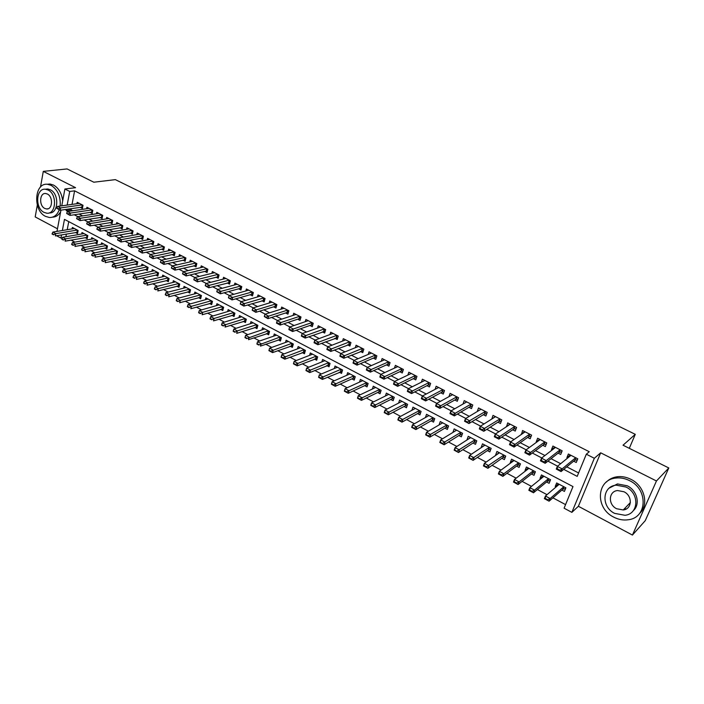 <?xml version="1.0" encoding="UTF-8"?>
<svg xmlns="http://www.w3.org/2000/svg" width="704" height="704" viewBox="0 0 704 704"><rect width="100%" height="100%" fill="white"/><g stroke="black" fill="none" stroke-linecap="round" stroke-linejoin="round"><path stroke-width="1.06" d="M62.357 237.855L60.94 238.093L56.531 235.726M37.312 205.04L35.2 216.92L57.473 228.791M61.758 205.823L64.891 188.998L75.574 187.686L43.287 171.38L67.091 168.934L93.817 182.213L115.342 179.634L635.281 434.333L623.031 445.21L668.8 467.958L645.26 520.652L632.43 535.066L656.454 480.982L600.679 452.813L594.334 458.278L571.859 512.362L564.089 508.191L572.986 486.578L64.469 219.375L62.374 230.516M600.679 452.813L578.38 506.273L632.43 535.066M578.38 506.273L571.859 512.362M71.095 240.108L74.862 242.123M80.916 245.362L84.788 247.43M90.851 250.677L94.829 252.798M100.892 256.045L104.966 258.227M111.038 261.474L115.227 263.71M121.299 266.957L125.594 269.262M131.674 272.51L136.083 274.868M142.164 278.115L146.687 280.544M152.768 283.791L157.414 286.282M163.495 289.529L168.256 292.081M174.346 295.337L179.23 297.95M185.31 301.206L190.326 303.882M196.407 307.138L201.546 309.892M207.636 313.148L212.907 315.964M218.988 319.22L224.391 322.106M230.481 325.362L236.016 328.328M242.106 331.584L247.782 334.62M253.862 337.876L259.679 340.982M265.76 344.238L271.718 347.424M277.798 350.68L283.906 353.945M289.986 357.201L296.243 360.545M302.324 363.792L308.73 367.224M314.802 370.471L321.376 373.982M327.439 377.23L334.171 380.829M340.234 384.076L347.125 387.763M353.179 391.002L360.237 394.777M366.291 398.015L373.525 401.878M379.57 405.117L386.971 409.077M393.017 412.306L400.594 416.363M406.63 419.593L414.392 423.746M420.42 426.967L428.366 431.218M434.386 434.438L442.526 438.794M448.527 442.006L456.861 446.459M462.854 449.671L471.39 454.238M477.374 457.433L486.112 462.106M492.087 465.3L501.037 470.087M506.994 473.282L516.155 478.174M522.095 481.36L531.476 486.376M537.407 489.544L547.008 494.683M552.922 497.842L565.558 504.61M43.287 171.38L40.506 187.026M668.8 467.958L656.454 480.982M80.291 207.363L82.403 208.454L83.019 205.278L77.194 202.286L76.921 203.702M90.059 212.388L92.18 213.479L92.814 210.294L86.926 207.275L86.645 208.718M99.933 217.466L102.071 218.566L102.714 215.362L96.765 212.318L96.466 213.778M109.912 222.596L112.059 223.705L112.719 220.493L106.7 217.413L106.401 218.9M120.006 227.788L122.153 228.897L122.83 225.676L116.75 222.561L116.433 224.074M130.196 233.033L132.361 234.15L133.056 230.912L126.905 227.762L126.579 229.31M140.51 238.339L142.683 239.457L143.396 236.21L137.174 233.024L136.84 234.599M150.929 243.698L153.12 244.825L153.842 241.569L147.558 238.348L147.206 239.95M161.471 249.119L163.671 250.246L164.41 246.981L158.057 243.725L157.687 245.362M172.128 254.602L174.337 255.737L175.094 252.454L168.67 249.163L168.282 250.835M182.899 260.146L185.117 261.281L185.891 257.99L179.397 254.663L179.001 256.37M193.802 265.751L196.029 266.895L196.821 263.595L190.247 260.225L189.842 261.967M204.82 271.418L207.064 272.571L207.874 269.254L201.23 265.848L200.798 267.626M215.97 277.147L218.214 278.309L219.05 274.982L212.326 271.533L211.878 273.354M227.242 282.946L229.504 284.108L230.349 280.773L223.555 277.288L223.089 279.145M238.647 288.816L240.918 289.986L241.789 286.634L234.907 283.105L234.423 285.014M250.184 294.747L252.463 295.926L253.352 292.556L246.391 288.992L245.89 290.946M261.853 300.749L264.15 301.928L265.056 298.558L258.016 294.95L257.488 296.947M273.662 306.821L275.968 308.009L276.892 304.621L269.773 300.978L269.218 303.019M285.604 312.972L287.927 314.16L288.869 310.763L281.67 307.067L281.09 309.17M297.695 319.185L300.027 320.382L300.995 316.976L293.7 313.236L293.102 315.401M309.927 325.477L312.268 326.682L313.262 323.259L305.879 319.484L305.246 321.702M322.309 331.848L324.667 333.062L325.679 329.622L318.208 325.794L317.539 328.082M334.84 338.29L337.207 339.513L338.237 336.063L330.686 332.191L329.982 334.541M347.521 344.81L349.897 346.042L350.953 342.575L343.306 338.659L342.575 341.088M360.351 351.419L362.754 352.651L363.827 349.175L356.083 345.206L355.318 347.714M373.349 358.098L375.76 359.339L376.86 355.854L369.028 351.842L368.21 354.429M386.505 364.866L388.925 366.115L390.051 362.613L382.122 358.547L381.26 361.231M399.828 371.721L402.257 372.97L403.41 369.459L395.375 365.341L394.478 368.122M413.31 378.655L415.756 379.914L416.935 376.394L408.804 372.222L407.845 375.109M426.967 385.678L429.431 386.945L430.637 383.407L422.4 379.192L421.388 382.193M440.801 392.797L443.274 394.064L444.506 390.518L436.163 386.241L435.09 389.374M454.81 400.004L457.292 401.28L458.55 397.716L450.102 393.386L448.967 396.651M468.996 407.299L471.495 408.584L472.78 405.011L464.226 400.62L463.012 404.043M483.366 414.691L485.883 415.985L487.194 412.394L478.526 407.95L477.233 411.532L481.034 409.244L465.502 418.598L469.92 420.895L468.97 423.535L464.552 421.23L465.502 418.598L465.106 421.282L467.315 422.435L467.474 421.995L465.265 420.842M497.93 422.18L500.456 423.482L501.802 419.883L493.011 415.378L491.806 419.03M512.679 429.766L515.222 431.077L516.595 427.46L507.69 422.902L506.572 426.624M527.622 437.448L530.174 438.768L531.582 435.142L522.562 430.522L521.541 434.324M542.766 445.245L545.336 446.565L546.77 442.922L537.636 438.24L536.219 441.874L536.703 442.121M558.114 453.13L560.692 454.467L562.162 450.815L552.904 446.063L551.452 449.715L552.068 450.023M558.36 483.859L555.21 486.534L556.054 486.974M561.88 490.063L564.423 491.41L565.884 487.828L556.662 482.962L555.21 486.534M543.25 475.886L540.021 478.491L540.734 478.87M546.586 481.967L549.111 483.305L550.546 479.732L541.438 474.927L540.021 478.491M528.326 468.01L525.026 470.554L525.624 470.87M531.494 473.977L534.002 475.306L535.401 471.75L526.416 467.007L525.026 470.554M513.603 460.24L510.233 462.722L510.717 462.968M516.595 466.083L519.086 467.403L520.458 463.866L511.588 459.184L510.233 462.722M499.066 452.575L495.994 455.18M501.89 458.295L504.372 459.615L505.71 456.078L496.954 451.458L495.625 454.986M484.713 445.007L481.466 447.489M487.37 450.613L489.834 451.915L491.154 448.395L482.504 443.837L481.21 447.348M470.545 437.527L467.122 439.894M473.044 443.027L475.49 444.321L476.775 440.818L468.248 436.313L466.972 439.815M456.553 430.144L452.962 432.397M458.894 435.538L461.331 436.823L462.59 433.33L454.159 428.886L452.918 432.37M444.928 428.138L447.348 429.422L448.58 425.938L440.255 421.546L439.076 424.943M431.13 420.834L433.541 422.11L434.746 418.642L426.527 414.304L425.418 417.551M417.516 413.626L419.91 414.894L421.089 411.435L412.975 407.15L411.919 410.265M404.061 406.498L406.446 407.766L407.598 404.316L399.582 400.083L398.587 403.084M390.773 399.467L393.14 400.717L394.275 397.285L386.355 393.105L385.414 395.991M377.652 392.515L380.002 393.765L381.11 390.342L373.287 386.214L372.407 388.995M364.69 385.651L367.03 386.892L368.113 383.478L360.386 379.403L359.542 382.096M351.877 378.875L354.209 380.107L355.265 376.702L347.635 372.68L346.834 375.276M339.231 372.17L341.546 373.402L342.575 370.014L335.042 366.036L334.277 368.553M326.726 365.552L329.032 366.775L330.044 363.396L322.59 359.462L321.869 361.909M314.371 359.014L316.668 360.228L317.654 356.858L310.297 352.977L309.602 355.344M302.166 352.546L304.445 353.76L305.413 350.398L298.144 346.562L297.484 348.867M290.101 346.166L292.371 347.362L293.322 344.018L286.132 340.226L285.498 342.461M278.186 339.847L280.438 341.044L281.362 337.709L274.261 333.96L273.662 336.142M266.402 333.608L268.638 334.796L269.553 331.478L262.522 327.774L261.95 329.894M254.751 327.439L256.978 328.627L257.866 325.318L250.923 321.658L250.378 323.717M243.241 321.35L245.458 322.52L246.321 319.229L239.457 315.603L238.938 317.618M231.854 315.322L234.062 316.492L234.907 313.201L228.122 309.619L227.621 311.59M220.598 309.364L222.798 310.526L223.626 307.252L216.92 303.714L216.436 305.633M209.475 303.468L211.658 304.63L212.476 301.365L205.841 297.862L205.374 299.746M198.475 297.642L200.649 298.795L201.441 295.548L194.885 292.081L194.436 293.92M187.598 291.887L189.754 293.031L190.538 289.793L184.043 286.37L183.621 288.165M176.836 286.185L178.983 287.329L179.749 284.099L173.334 280.711L172.92 282.48M166.197 280.553L168.335 281.688L169.083 278.467L162.738 275.123L162.342 276.848M155.672 274.982L157.802 276.109L158.532 272.906L152.258 269.597L151.879 271.286M145.27 269.474L147.382 270.591L148.095 267.397L141.891 264.123L141.522 265.786M134.974 264.026L137.078 265.135L137.773 261.95L131.639 258.711L131.287 260.339M124.793 258.632L126.887 259.741L127.565 256.564L121.493 253.361L121.158 254.962M114.717 253.299L116.802 254.399L117.462 251.24L111.461 248.072L111.135 249.638M104.746 248.019L106.823 249.119L107.474 245.969L101.534 242.827L101.218 244.367M94.89 242.801L96.958 243.892L97.592 240.75L91.705 237.644L91.406 239.158M85.131 237.635L87.19 238.718L87.806 235.594L81.99 232.522L81.699 234.01M68.754 221.628L67.214 229.715M66.387 234.062L65.886 236.729M75.478 232.522L77.528 233.605L78.126 230.481L72.371 227.445L72.09 228.906M563.728 469.366L577.192 476.37L586.318 454.203L589.266 451.73L74.606 190.846L72.028 204.389M71.218 208.674L70.99 209.845L72.732 210.751M79.086 214.042L82.658 215.899M89.012 219.19L92.69 221.1M99.044 224.391L102.837 226.354M109.19 229.654L113.089 231.669M119.451 234.969L123.464 237.046M129.818 240.346L133.945 242.484M140.307 245.775L144.549 247.975M150.911 251.275L155.276 253.537M161.638 256.837L166.118 259.16M172.48 262.46L177.091 264.845M183.454 268.145L188.188 270.6M194.55 273.891L199.408 276.417M205.77 279.708L210.769 282.304M217.122 285.595L222.253 288.253M228.606 291.553L233.878 294.281M240.231 297.572L245.643 300.379M251.988 303.67L257.541 306.548M263.886 309.839L269.588 312.787M275.924 316.078L281.776 319.106M288.112 322.397L294.114 325.503M300.441 328.786L306.601 331.98M312.928 335.254L319.246 338.527M325.565 341.81L332.042 345.162M338.351 348.436L344.995 351.877M351.305 355.15L358.116 358.679M364.417 361.944L371.404 365.57M377.687 368.826L384.85 372.539M391.134 375.795L398.482 379.606M404.747 382.853L412.28 386.76M418.537 389.998L426.254 394.002M432.502 397.241L440.414 401.342M446.644 404.571L454.758 408.778M460.979 411.998L469.295 416.31M475.499 419.522L484.026 423.949M490.204 427.152L498.942 431.684M505.111 434.878L514.07 439.516M520.221 442.71L529.399 447.462M535.533 450.639L544.94 455.523M551.047 458.691L560.683 463.681M566.773 466.84L578.591 472.965M573.663 461.138L576.259 462.475L577.764 458.806L568.374 454.001L566.896 457.653L567.644 458.04M629.297 448.325L635.281 434.333M64.891 188.998L69.731 191.462L67.162 205.066M74.606 190.846L69.731 191.462M586.318 454.203L594.334 458.278M56.989 231.405L60.949 210.153M61.547 234.881L60.94 238.093M66.352 209.37L66.132 210.558L67.883 211.464M74.246 214.773L77.827 216.638M84.19 219.947L87.886 221.866M94.248 225.183L98.05 227.154M104.421 230.472L108.337 232.505M114.708 235.822L118.73 237.917M125.101 241.226L129.246 243.382M135.617 246.699L139.876 248.908M146.256 252.226L150.63 254.505M157.01 257.822L161.506 260.163M167.886 263.481L172.506 265.883M178.886 269.201L183.638 271.674M190.01 274.991L194.894 277.526M201.274 280.843L206.281 283.448M212.661 286.766L217.809 289.441M224.18 292.758L229.469 295.513M235.84 298.822L241.261 301.646M247.632 304.955L253.202 307.859M259.574 311.168L265.294 314.142M271.656 317.451L277.526 320.505M283.879 323.814L289.898 326.946M296.252 330.246L302.438 333.458M308.783 336.767L315.119 340.058M321.464 343.358L327.967 346.738M334.303 350.038L340.974 353.505M347.301 356.796L354.138 360.36M360.466 363.642L367.479 367.294M373.789 370.577L380.987 374.317M387.288 377.599L394.662 381.436M400.954 384.71L408.522 388.643M414.806 391.908L422.558 395.938M428.824 399.203L436.779 403.339M443.036 406.595L451.185 410.828M457.424 414.075L465.784 418.422M472.014 421.661L480.577 426.122M486.79 429.352L495.572 433.919M501.767 437.14L510.761 441.822M516.947 445.034L526.17 449.83M532.33 453.033L541.781 457.952M547.923 461.146L557.612 466.18M70.99 209.845L66.132 210.558M570.231 454.951L566.896 457.653M554.875 447.075L551.452 449.715M539.722 439.314L536.219 441.874M524.762 431.649L521.18 434.139M509.995 424.081L506.334 426.501M495.422 416.61L491.691 418.968M570.53 455.101L570.17 455.981M575.846 457.82L574.86 460.24L577.377 459.756M574.86 460.24L575.67 457.732L562.153 468.882L561.062 471.574L556.274 469.084L557.357 466.382L570.979 455.33M559.671 470.061L557.278 468.811L557.093 469.26L559.495 470.51L562.153 468.882L557.357 466.382L557.278 468.811M574.605 460.354L561.062 471.574L559.495 470.51M556.274 469.084L557.093 469.26M558.554 484.845L558.774 484.079M547.518 500.166L547.694 499.726L545.336 498.458L545.16 498.898L549.085 501.178L544.386 498.652L545.442 496.012L550.15 498.538L549.085 501.178L562.804 489.262L565.602 488.532M547.694 499.726L550.15 498.538L563.807 486.728L562.804 489.262M559.196 484.299L545.442 496.012L545.336 498.458M545.16 498.898L544.386 498.652M613.694 517.114C618.464 519.587 623.313 520.467 628.25 519.763C647.31 517.845 648.393 489.271 629.508 480.621C625.073 478.403 620.585 477.541 616.035 478.042C596.402 479.512 594.871 508.121 613.694 517.114M639.549 513.471C649.308 504.724 644.494 485.725 630.854 479.292C626.428 477.083 621.949 476.23 617.417 476.731C612.92 477.312 609.198 479.125 606.25 482.152M609.25 488.066L617.452 483.93L627.264 485.795C637.234 490.53 640.587 504.486 633.274 510.69M614.61 513.374L625.002 515.293C638.818 513.955 639.646 493.328 626.014 487.036L616.185 485.162C602.07 486.262 601.014 506.906 614.61 513.374M623.973 491.762L617.566 490.547C608.511 491.278 607.851 504.583 616.616 508.737L623.251 509.96C632.183 509.133 632.746 495.836 623.973 491.762M624.158 509.018L626.358 508.913M60.157 206.052C60.773 196.548 57.763 189.658 51.128 185.363L47.546 184.298C34.338 182.362 32.692 210.47 45.505 216.357L49.394 217.51C53.909 217.615 57.2 215.046 59.259 209.801M52.422 217.175C55.862 217.078 58.608 215.266 60.658 211.728M62.682 200.869C61.767 193.371 58.731 188.109 53.557 185.082L49.975 184.017L47.054 184.272M45.364 189.235L47.722 188.971L50.327 189.746C59.55 193.846 58.52 213.972 49.227 212.89M44.053 212.379L46.825 213.206C56.232 214.562 57.411 194.181 48.083 190.018L45.478 189.244C35.974 187.845 34.804 208.146 44.053 212.379M47.362 194.022L45.663 193.512C39.547 192.623 38.79 205.709 44.766 208.437L46.534 208.956C52.606 209.836 53.363 196.715 47.362 194.022M555.13 447.207L554.866 447.867M561.783 451.757L559.073 452.373L545.186 463.294L540.461 460.83L541.526 458.146L555.482 447.392M543.778 461.771L541.411 460.539L541.235 460.988L543.602 462.22L546.251 460.61L545.186 463.294L543.602 462.22M559.073 452.373L560.12 449.768L546.251 460.61L541.526 458.146L541.411 460.539M540.461 460.83L541.235 460.988M539.933 439.419L539.757 439.886M546.374 443.925L543.752 444.506L544.773 441.901L530.57 452.452L529.522 455.127L524.867 452.698L525.906 450.023L540.206 439.56M528.097 453.596L525.765 452.382L525.598 452.83L527.93 454.045L530.57 452.452L525.906 450.023L525.765 452.382M543.752 444.506L529.522 455.127L527.93 454.045M524.867 452.698L525.598 452.83M531.168 436.207L528.634 436.735L529.637 434.139L515.099 444.4L514.078 447.066L509.485 444.673L510.497 442.006L525.122 431.834M512.635 445.535L510.33 444.338L510.162 444.778L512.468 445.984L515.099 444.4L510.497 442.006L510.33 444.338M528.634 436.735L514.078 447.066L512.468 445.984M509.485 444.673L510.162 444.778M516.173 428.578L513.709 429.07L514.686 426.483L499.84 436.462L498.837 439.12L494.305 436.753L495.299 434.095L510.233 424.204M497.376 437.58L495.106 436.401L494.938 436.841L497.209 438.029L499.84 436.462L495.299 434.095L495.106 436.401M513.709 429.07L498.837 439.12L497.209 438.029M494.305 436.753L494.938 436.841M543.374 476.74L543.629 476.089M531.89 491.779L532.066 491.339L529.742 490.09L529.566 490.53L533.482 492.791L528.836 490.292L529.874 487.67L534.521 490.16L533.482 492.791L547.527 481.184L550.238 480.498M532.066 491.339L534.521 490.16L548.513 478.658M543.963 476.256L529.874 487.67L529.742 490.09M529.566 490.53L528.836 490.292M528.502 468.653L528.678 468.195M516.481 483.498L516.648 483.058L514.36 481.826L514.184 482.266L518.082 484.519L513.498 482.055L514.51 479.442L519.094 481.897L518.082 484.519L532.453 473.211L535.075 472.578M516.648 483.058L519.094 481.897L533.412 470.694M528.924 468.327L514.51 479.442L514.36 481.826M514.184 482.266L513.498 482.055M501.274 475.323L501.442 474.892L499.18 473.678L499.013 474.109L502.885 476.353L498.37 473.924L499.356 471.319L503.879 473.748L502.885 476.353L517.581 465.344L520.115 464.754M501.442 474.892L503.879 473.748L518.514 462.836M514.078 460.495L499.356 471.319L499.18 473.678M499.013 474.109L498.37 473.924M486.27 467.271L486.438 466.831L484.202 465.634L484.035 466.066L487.898 468.301L483.437 465.907L484.405 463.311L488.866 465.705L487.898 468.301L502.894 457.582L505.349 457.028M486.438 466.831L503.809 455.074M499.435 452.769L484.405 463.311L484.202 465.634M484.035 466.066L483.437 465.907M495.528 416.662L480.295 426.298L484.774 428.622L483.806 431.27L479.327 428.938L480.295 426.298L479.926 429.009L482.161 430.179L482.328 429.739L480.084 428.569M501.362 421.045L498.986 421.502L499.937 418.924L482.328 429.739M498.986 421.502L483.806 431.27L482.161 430.179M479.327 428.938L479.926 429.009M471.469 459.316L469.418 457.697L469.26 458.128L473.106 460.354L468.706 457.987L469.647 455.4L474.056 457.758L473.106 460.354L488.4 449.909L490.776 449.398M471.627 458.885L489.289 447.418M484.968 445.139L469.647 455.4L469.418 457.697M469.26 458.128L468.706 457.987M486.754 413.609L484.449 414.031L485.382 411.462L467.474 421.995M484.449 414.031L468.97 423.535L467.315 422.435M464.552 421.23L465.106 421.282M456.861 451.466L454.837 449.865L454.678 450.296L458.506 452.505L454.159 450.173L455.092 447.594L459.439 449.926L458.506 452.505L474.091 442.341L476.397 441.866M457.01 451.035L474.962 439.85L474.091 442.341M470.694 437.606L455.092 447.594L454.837 449.865M454.678 450.296L454.159 450.173M472.331 406.27L470.096 406.657L471.011 404.105L455.259 413.266L454.326 415.897L449.97 413.626L450.894 410.995L466.726 401.905M452.822 414.357L450.639 413.213L450.481 413.653L452.663 414.788L455.259 413.266L450.894 410.995L450.639 413.213M470.096 406.657L454.326 415.897L452.663 414.788M449.97 413.626L450.481 413.653M442.438 443.722L440.44 442.138L444.101 444.77L439.815 442.464L440.713 439.894L445.007 442.2L444.101 444.77L459.958 434.87L462.194 434.43M442.587 443.291L460.812 432.388M456.597 430.17L440.713 439.894L440.44 442.138M440.29 442.57L439.815 442.464M458.093 399.018L455.928 399.379L456.826 396.827L440.792 405.742L439.877 408.355L435.582 406.12L436.489 403.498L452.593 394.662M438.354 406.815L436.198 405.689L438.205 407.246L440.792 405.742L436.489 403.498L436.198 405.689M455.928 399.379L439.877 408.355L438.205 407.246M435.582 406.12L436.049 406.129M428.208 436.075L426.237 434.509L429.871 437.131L425.647 434.852L426.527 432.291L430.769 434.562L429.871 437.131L446.01 427.486L448.175 427.082M428.358 435.644L446.838 425.022M442.684 422.822L426.527 432.291L426.237 434.509M426.087 434.94L425.647 434.852M444.039 391.855L441.936 392.19L442.816 389.655L426.51 398.306L425.621 400.919L421.37 398.71L422.259 396.097L438.636 387.508M424.081 399.37L421.951 398.262L423.931 399.81L426.51 398.306L422.259 396.097L421.951 398.262M441.936 392.19L425.621 400.919L423.931 399.81M421.37 398.71L421.81 398.702M414.154 428.525L412.21 426.976L415.835 429.581L411.664 427.346L412.526 424.794L416.706 427.029L415.835 429.581L432.238 420.209L434.333 419.822M414.304 428.102L433.039 417.736M428.938 415.571L412.526 424.794L412.21 426.976M428.974 382.554L412.412 390.975L411.541 393.58L407.352 391.389L408.214 388.793L424.855 380.45M409.992 392.022L407.889 390.931L409.842 392.462L412.412 390.975L408.214 388.793L407.889 390.931M430.17 384.78L428.129 385.088L411.541 393.58L409.842 392.462M400.286 421.08L398.367 419.54L401.975 422.136L397.857 419.927L398.702 417.384L402.829 419.593L401.975 422.136L418.634 413.01L420.666 412.658M400.426 420.649L419.417 410.555M415.369 408.417L398.702 417.384L398.367 419.54M415.316 375.558L398.499 383.733L397.646 386.329L393.51 384.173L394.354 381.577L411.25 373.472M396.079 384.771L394.011 383.698L395.938 385.202L398.499 383.733L394.354 381.577L394.011 383.698M416.469 377.802L414.489 378.083L397.646 386.329L395.938 385.202M386.593 413.723L384.692 412.201L388.3 414.788L384.226 412.597L385.053 410.071L389.127 412.254L388.3 414.788L405.196 405.9L407.176 405.574M386.734 413.301L405.97 403.454M401.966 401.342L385.053 410.071L384.692 412.201M401.826 368.65L384.762 376.587L383.926 379.174L379.843 377.045L380.67 374.458L397.813 366.59M382.351 377.617L380.31 376.552L382.21 378.048L384.762 376.587L380.67 374.458L380.31 376.552M402.943 370.902L401.016 371.166L383.926 379.174L382.21 378.048M373.076 406.463L371.202 404.958L374.783 407.528L370.77 405.372L371.571 402.846L375.602 405.002L374.783 407.528L391.926 398.886L393.844 398.578M373.208 406.041L392.674 396.44M388.722 394.354L371.571 402.846L371.202 404.958M389.585 364.082L387.71 364.329L388.52 361.83L371.202 369.53L370.383 372.108L366.353 370.005L367.162 367.435L384.542 359.788M368.79 370.55L366.775 369.494L368.658 370.982L371.202 369.53L367.162 367.435L366.775 369.494M387.71 364.329L370.383 372.108L368.658 370.982M359.726 399.291L357.87 397.804L361.442 400.365L357.474 398.226L358.266 395.718L362.243 397.848L361.442 400.365L378.822 391.952L380.679 391.67M359.858 398.869L379.553 389.514M375.646 387.455L358.266 395.718L357.87 397.804M376.385 357.35L374.572 357.579L375.364 355.089L357.808 362.569L357.007 365.13L353.03 363.053L353.822 360.492L371.43 353.074M355.406 363.572L353.417 362.534L355.274 363.994L357.808 362.569L353.822 360.492L353.417 362.534M374.572 357.579L357.007 365.13L355.274 363.994M346.544 392.207L344.714 390.738L348.269 393.281L344.353 391.178L345.127 388.67L349.052 390.773L348.269 393.281L365.869 385.106L367.682 384.842M346.676 391.785L366.59 382.677M362.727 380.644L345.127 388.67L344.714 390.738M362.349 348.418L344.582 355.687L343.807 358.239L339.874 356.189L340.648 353.637L358.486 346.438M342.197 356.682L340.226 355.652L342.065 357.104L344.582 355.687L340.648 353.637L340.226 355.652M363.352 350.698L343.807 358.239L342.065 357.104M333.529 385.211L331.716 383.759L335.262 386.294L331.39 384.217L332.147 381.718L336.019 383.794L335.262 386.294L353.082 378.338L354.834 378.092M333.652 384.798L353.778 375.918M349.967 373.903L332.147 381.718L331.716 383.759M349.51 341.836L331.522 348.894L330.766 351.437L326.885 349.413L327.642 346.87L345.69 339.882M329.138 349.87L327.193 348.858L329.014 350.302L331.522 348.894L327.642 346.87L327.193 348.858M350.486 344.124L330.766 351.437L329.014 350.302M320.672 378.303L318.877 376.86L322.414 379.394L318.586 377.335L319.326 374.845L323.154 376.895L322.414 379.394L342.144 371.422M320.795 377.89L341.123 369.239M337.357 367.25L319.326 374.845L318.877 376.86M336.829 335.342L318.63 342.179L317.882 344.714L314.054 342.716L314.785 340.182L333.054 333.406M316.246 343.156L314.327 342.153L316.122 343.578L318.63 342.179L314.785 340.182L314.327 342.153M337.77 337.638L317.882 344.714L316.122 343.578M307.965 371.483L306.196 370.058L309.716 372.574L305.941 370.542L306.662 368.06L310.446 370.084L309.716 372.574L329.613 364.839M308.088 371.07L328.618 362.648M324.896 360.677L306.662 368.06L306.196 370.058M324.298 328.918L305.888 335.553L305.166 338.078L301.374 336.107L302.095 333.582L320.566 327.008M303.521 336.521L301.62 335.526L303.398 336.934L305.888 335.553L302.095 333.582L301.62 335.526M325.204 331.214L305.166 338.078L303.398 336.934M295.425 364.742L293.674 363.326L297.176 365.834L293.445 363.827L294.158 361.354L297.889 363.361L297.176 365.834L317.222 358.327M295.539 364.329L316.263 356.127M312.585 354.182L294.158 361.354L293.674 363.326M312.796 324.878L311.221 325.028L311.934 322.582L293.304 329.006L292.6 331.522L288.86 329.578L289.564 327.061L308.229 320.681M290.946 329.965L289.071 328.988L290.822 330.378L293.304 329.006L289.564 327.061L289.071 328.988M311.221 325.028L292.6 331.522L290.822 330.378M283.026 358.09L281.301 356.682L284.794 359.181L281.107 357.201L281.794 354.737L285.49 356.717L284.794 359.181L304.982 351.894M283.14 357.676L304.058 349.686M300.423 347.767L281.794 354.737L281.301 356.682M300.529 318.613L299.006 318.745L299.693 316.307L280.878 322.538L280.183 325.046L276.487 323.118L277.182 320.619L296.041 314.433M278.52 323.488L276.672 322.52L278.406 323.902L280.878 322.538L277.182 320.619L276.672 322.52M299.006 318.745L280.183 325.046L278.406 323.902M270.785 351.507L269.069 350.117L272.554 352.607L268.91 350.645L269.588 348.19L273.231 350.152L272.554 352.607L292.89 345.532M270.899 351.102L291.984 343.314M288.394 341.422L269.588 348.19L269.069 350.117M264.422 316.131L266.138 317.504L264.422 316.131L264.942 314.248L283.994 308.264M288.411 312.418L286.933 312.541L287.602 310.112L268.602 316.149L267.916 318.648L264.308 316.554M286.933 312.541L267.916 318.648L266.138 317.504M264.942 314.248L268.602 316.149L266.244 317.082M276.514 335.157L257.523 341.73L261.131 343.658L260.462 346.104L280.94 339.24M258.799 344.599L256.995 343.631L258.685 345.013L280.06 337.022M258.685 345.013L256.881 344.045M257.523 341.73L256.995 343.631M252.314 309.822L254.012 311.177L252.314 309.822L252.859 307.965L272.078 302.157M276.434 306.293L275 306.407L275.66 303.987L256.467 309.839L255.807 312.33L252.208 310.235M275 306.407L255.807 312.33L254.012 311.177M252.859 307.965L256.467 309.839L254.118 310.763M264.766 328.953L245.608 335.342L249.163 337.251L248.512 339.689L269.122 333.027M246.84 338.184L245.062 337.225L246.734 338.589L268.277 330.81M246.734 338.589L244.948 337.63M245.608 335.342L245.062 337.225M240.354 303.591L242.035 304.929L240.354 303.591L240.909 301.752L260.313 296.129M263.833 297.933L244.482 303.609L243.83 306.082L240.249 304.005M264.598 300.247L243.83 306.082L242.035 304.929M240.909 301.752L244.482 303.609L242.141 304.515M253.158 322.828L233.825 329.032L237.345 330.915L236.711 333.344L257.444 326.885M235.022 331.839L233.262 330.889L234.916 332.244L237.345 330.915L256.626 324.658M234.916 332.244L233.156 331.294M233.825 329.032L233.262 330.889M228.536 297.431L230.199 298.76L228.536 297.431L229.108 295.61L248.679 290.171M252.903 294.263L251.539 294.36L252.173 291.958L232.637 297.44L232.003 299.913L228.439 297.836M251.539 294.36L232.003 299.913L230.199 298.76M229.108 295.61L232.637 297.44L230.305 298.346M241.683 316.774L222.182 322.793L225.658 324.658L225.042 327.078L245.907 320.813M223.344 325.565L221.61 324.632L223.247 325.97L225.658 324.658L245.106 318.586M223.247 325.97L221.505 325.037M222.182 322.793L221.61 324.632M216.867 291.342L218.504 292.662L216.867 291.342L217.448 289.538L237.186 284.275M241.34 288.35L240.02 288.438L240.636 286.044L220.933 291.35L220.308 293.814L216.762 291.746M240.02 288.438L220.308 293.814L218.504 292.662M217.448 289.538L220.933 291.35L218.61 292.248M230.331 310.79L210.681 316.624L214.113 318.463L213.506 320.883L234.494 314.802M211.807 319.37L210.091 318.446L211.71 319.774L214.113 318.463L233.719 312.576M211.71 319.774L209.986 318.85M210.681 316.624L210.091 318.446M205.322 285.322L206.941 286.634L205.322 285.322L205.92 283.545L225.817 278.45M229.214 280.192L209.361 285.331L208.762 287.786L205.225 285.736M229.909 282.506L208.762 287.786L206.941 286.634M205.92 283.545L209.361 285.331L207.046 286.22M219.111 304.867L199.302 310.534L202.699 312.347L202.11 314.758L223.221 308.871M200.402 313.245L198.704 312.33L200.306 313.65L202.699 312.347L222.464 306.636M200.306 313.65L198.607 312.734M199.302 310.534L198.704 312.33M193.917 279.374L195.518 280.676L193.917 279.374L194.524 277.614L214.579 272.694M217.932 274.41L197.93 279.382L197.34 281.829L193.82 279.787M218.61 276.725L197.34 281.829L195.518 280.676M194.524 277.614L197.93 279.382L195.615 280.262M208.023 299.015L188.065 304.506L191.426 306.31L190.846 308.704L212.062 302.993M189.13 307.19L187.449 306.293L189.033 307.595L191.426 306.31L211.341 300.766M189.033 307.595L187.352 306.689M188.065 304.506L187.449 306.293M182.644 273.504L184.228 274.78L182.644 273.504L183.269 271.762L203.465 267.001M207.442 271.014L206.228 271.075L206.809 268.708L186.63 273.504L186.05 275.942L182.547 273.909M206.228 271.075L186.05 275.942L184.228 274.78M183.269 271.762L186.63 273.504L184.325 274.375M197.058 293.234L176.95 298.549L180.268 300.335L179.705 302.72L201.036 297.194M177.98 301.206L176.326 300.318L177.892 301.602L180.268 300.335L200.332 294.958M177.892 301.602L176.229 300.714M176.95 298.549L176.326 300.318M171.503 267.687L173.07 268.963L171.503 267.687L172.137 265.962L192.482 261.369M195.765 263.05L175.463 267.696L174.9 270.125L171.406 268.092M196.398 265.364L174.9 270.125L173.07 268.963M172.137 265.962L175.463 267.696L173.166 268.558M186.208 287.505L165.968 292.662L169.25 294.422L168.696 296.806L190.133 291.447M166.971 295.293L165.326 294.413L166.874 295.689L169.25 294.422L189.446 289.221M166.874 295.689L165.238 294.809M165.968 292.662L165.326 294.413M160.486 261.95L162.034 263.208L160.486 261.95L161.137 260.242L181.614 255.798M184.862 257.462L164.419 261.95L163.865 264.37L160.389 262.354M185.478 259.776L163.865 264.37L162.034 263.208M161.137 260.242L164.419 261.95L162.131 262.803M175.481 281.846L155.1 286.845L158.347 288.587L157.81 290.954L179.353 285.771M156.077 289.441L154.449 288.57L155.989 289.837L158.347 288.587L178.693 283.536M155.989 289.837L154.361 288.966M155.1 286.845L154.449 288.57M149.591 256.274L151.131 257.523L149.591 256.274L150.251 254.584L170.878 250.298M174.68 254.25L173.562 254.294L174.108 251.953L153.507 256.274L152.97 258.685L149.503 256.67M173.562 254.294L152.97 258.685L151.131 257.523M150.251 254.584L153.507 256.274L151.219 257.118M164.877 276.25L144.364 281.09L147.576 282.806L147.048 285.173L168.687 280.157M145.306 283.659L143.704 282.797L145.218 284.055L147.576 282.806L168.045 277.922M145.218 284.055L143.616 283.193M144.364 281.09L143.704 282.797M138.829 250.659L140.342 251.891L138.829 250.659L139.498 248.987L160.248 244.851M163.425 246.479L142.71 250.659L142.19 253.062L138.741 251.055M163.997 248.785L142.19 253.062L140.342 251.891M139.498 248.987L142.71 250.659L140.43 251.495M154.387 270.714L133.742 275.396L136.919 277.103L136.4 279.453L158.145 274.604M134.658 277.948L133.074 277.094L134.57 278.335L136.919 277.103L157.52 272.369M134.57 278.335L132.986 277.482M133.742 275.396L133.074 277.094M128.181 245.106L129.686 246.33L128.181 245.106L128.867 243.452L149.75 239.466M153.437 243.373L152.39 243.417L152.909 241.085L132.044 245.106L131.525 247.5L128.093 245.502M152.39 243.417L131.525 247.5L129.686 246.33M128.867 243.452L132.044 245.106L129.765 245.934M144.012 265.241L123.244 269.773L126.386 271.454L125.884 273.803L147.717 269.104M124.133 272.29L122.558 271.445L124.045 272.686L126.386 271.454L147.11 266.878M124.045 272.686L122.478 271.841M123.244 269.773L122.558 271.445M117.656 239.615L119.143 240.838L117.656 239.615L118.351 237.978L139.357 234.142M142.991 238.031L141.97 238.058L142.481 235.743L121.493 239.615L120.991 242L117.568 240.02M141.97 238.058L120.991 242L119.143 240.838M118.351 237.978L121.493 239.615L119.222 240.434M133.742 259.829L112.86 264.211L115.966 265.874L115.474 268.206L137.403 263.666M113.714 266.702L112.165 265.866L113.634 267.089L115.966 265.874L136.814 261.448M113.634 267.089L112.086 266.253M112.86 264.211L112.165 265.866M107.246 234.194L108.715 235.4L107.246 234.194L107.95 232.575L129.078 228.87M132.15 230.446L111.056 234.186L110.572 236.562L107.166 234.59M132.669 232.742L110.572 236.562L108.715 235.4M107.95 232.575L111.056 234.186L108.794 235.004M123.587 254.47L102.59 258.702L105.662 260.348L105.178 262.68L127.195 258.289M103.418 261.166L101.886 260.348L103.338 261.562L105.662 260.348L126.623 256.071M103.338 261.562L101.807 260.735M102.59 258.702L101.886 260.348M96.95 228.826L98.41 230.023L96.95 228.826L97.671 227.225L118.906 223.661M121.942 225.218L100.742 228.818L100.258 231.185L96.87 229.222M122.443 227.506L100.258 231.185L98.41 230.023M97.671 227.225L100.742 228.818L98.49 229.627M113.546 249.172L92.435 253.264L95.471 254.892L95.005 257.215L117.102 252.974M93.236 255.702L91.714 254.883L93.157 256.089L95.471 254.892L116.547 250.756M93.157 256.089L91.643 255.27M92.435 253.264L91.714 254.883M86.768 223.52L88.211 224.699L86.768 223.52L87.498 221.927L108.847 218.513M111.857 220.053L90.534 223.511L90.068 225.87L86.689 223.907M112.341 222.332L90.068 225.87L88.211 224.699M87.498 221.927L90.534 223.511L88.29 224.312M103.602 243.927L82.386 247.878L85.395 249.489L84.929 251.803L107.114 247.711M83.16 250.29L81.664 249.489L83.09 250.677L85.395 249.489L106.577 245.494M83.09 250.677L81.585 249.876M82.386 247.878L81.664 249.489M76.701 218.266L78.126 219.446L76.701 218.266L77.44 216.7L98.894 213.409M101.869 214.931L80.441 218.258L79.992 220.607L76.622 218.662M102.344 217.21L79.992 220.607L78.126 219.446M77.44 216.7L80.441 218.258L78.206 219.05M93.773 238.735L72.45 242.554L75.425 244.147L74.976 246.453L97.231 242.502M73.198 244.939L71.711 244.147L73.128 245.326L75.425 244.147L96.712 240.293M73.128 245.326L71.641 244.526M72.45 242.554L71.711 244.147M66.739 213.074L68.156 214.245L66.739 213.074L67.487 211.526L89.056 208.366M92.444 212.15L91.564 212.159L92.013 209.88L70.462 213.066L70.013 215.406L66.669 213.47M91.564 212.159L70.013 215.406L68.156 214.245M67.487 211.526L70.462 213.066L68.226 213.849M84.049 233.605L62.621 237.283L65.56 238.858L65.12 241.155L87.463 237.345M63.342 239.65L61.873 238.858L63.272 240.038L65.56 238.858L86.953 235.136M63.272 240.038L61.802 239.246M62.621 237.283L61.873 238.858M56.892 207.944L58.291 209.097L56.892 207.944L57.649 206.404L79.314 203.377M82.658 207.134L81.805 207.143L82.245 204.873L60.588 207.935L60.157 210.267L56.822 208.331M81.805 207.143L60.157 210.267L58.291 209.097M57.649 206.404L60.588 207.935L58.362 208.71M74.422 228.527L52.897 232.074L55.801 233.631L55.378 235.919L77.783 232.25M53.592 234.414L52.14 233.631L53.522 234.802L55.801 233.631L77.299 230.041M53.522 234.802L52.07 234.018M52.897 232.074L52.14 233.631M563.059 489.148L564.001 486.834M560.296 449.856L559.337 452.267M544.958 441.998L544.016 444.4M529.822 434.236L528.898 436.63M514.879 426.58L513.982 428.965M547.791 481.07L548.715 478.764M547.527 481.184L548.539 478.676M532.717 473.097L533.623 470.809M532.453 473.211L533.438 470.712M517.845 465.238L518.725 462.95M517.581 465.344L518.54 462.854M503.166 457.468L504.029 455.189M502.894 457.582L503.835 455.092M500.139 419.03L499.25 421.406M488.673 449.803L489.518 447.533M488.4 449.909L489.324 447.436M485.584 411.567L484.722 413.934M474.364 442.244L475.191 439.982M471.222 404.21L470.369 406.569M460.24 434.773L461.05 432.52M459.958 434.87L460.847 432.406M457.037 396.942L456.21 399.291M446.292 427.398L447.084 425.146M446.01 427.486L446.873 425.04M443.036 389.761L442.218 392.102M432.52 420.112L433.294 417.877M432.238 420.209L433.083 417.762M428.982 382.562L428.129 385.088M429.202 382.677L428.41 385.009M418.915 412.922L419.681 410.687M418.634 413.01L419.461 410.573M415.325 375.566L414.489 378.083M415.554 375.681L414.779 378.004M405.486 405.821L406.226 403.594M405.196 405.9L406.006 403.471M401.834 368.65L401.016 371.166M402.072 368.773L401.306 371.087M392.216 398.798L392.946 396.581M391.926 398.886L392.718 396.466M388.749 361.944L388.01 364.258M379.113 391.873L379.826 389.664M378.822 391.952L379.597 389.541M375.602 355.203L374.871 357.509M366.168 385.026L366.863 382.826M365.869 385.106L366.634 382.703M362.366 348.427L361.592 350.909M362.604 348.55L361.891 350.838M353.382 378.259L354.059 376.068M353.082 378.338L353.822 375.945M349.527 341.845L348.77 344.318M349.774 341.968L349.078 344.256M340.745 371.58L341.414 369.389M340.446 371.65L341.167 369.266M336.846 335.342L336.107 337.806M337.093 335.474L336.406 337.744M328.258 364.98L328.909 362.798M327.958 365.05L328.662 362.666M324.315 328.926L323.594 331.382M324.562 329.05L323.893 331.32M315.92 358.45L316.562 356.286M315.612 358.521L316.316 356.154M312.18 322.714L311.529 324.966M303.732 352.009L304.357 349.844M303.424 352.07L304.102 349.712M299.957 316.439L299.314 318.692M291.685 345.638L292.292 343.482M291.368 345.699L292.037 343.341M287.866 310.244L287.241 312.488M279.77 339.337L280.368 337.19M279.462 339.398L280.113 337.058M275.924 304.128L275.308 306.363M268.004 333.115L268.585 330.968M267.687 333.168L268.33 330.836M263.85 297.942L263.199 300.353M264.114 298.074L263.516 300.3M256.37 326.964L256.942 324.826M256.054 327.017L256.678 324.685M252.446 292.098L251.856 294.316M244.869 320.874L245.432 318.754M244.552 320.936L245.159 318.613M240.909 286.185L240.337 288.394M233.499 314.864L234.045 312.743M233.182 314.917L233.781 312.602M229.231 280.201L228.624 282.586M229.504 280.342L228.95 282.542M222.262 308.924L222.79 306.812M221.936 308.968L222.526 306.671M217.958 274.419L217.36 276.795M218.231 274.56L217.686 276.76M211.147 303.046L211.666 300.942M210.822 303.09L211.394 300.793M207.082 268.849L206.554 271.04M200.156 297.229L200.666 295.134M199.83 297.282L200.394 294.994M195.782 263.058L195.219 265.417M196.064 263.199L195.545 265.382M189.288 291.482L189.79 289.397M188.962 291.526L189.508 289.247M184.879 257.47L184.334 259.829M185.17 257.62L184.659 259.794M178.534 285.798L179.027 283.721M178.218 285.842L178.746 283.571M174.39 252.094L173.888 254.258M167.913 280.183L168.388 278.106M167.587 280.218L168.106 277.957M163.442 246.488L162.914 248.82M163.733 246.638L163.249 248.794M157.397 274.622L157.863 272.554M157.071 274.657L157.582 272.404M153.199 241.234L152.715 243.382M147.004 269.122L147.462 267.062M146.67 269.157L147.171 266.913M142.771 235.893L142.305 238.031M136.717 263.683L137.166 261.633M136.382 263.718L136.875 261.474M132.167 230.454L131.674 232.769M132.458 230.613L132.009 232.742M126.544 258.306L126.975 256.256M126.21 258.342L126.685 256.106M121.968 225.227L121.484 227.533M122.258 225.386L121.818 227.506M116.477 252.982L116.899 250.941M116.142 253.009L116.609 250.782M111.874 220.062L111.399 222.35M112.174 220.211L111.734 222.332M106.515 247.711L106.938 245.678M106.181 247.746L106.638 245.529M101.895 214.94L101.429 217.228M102.194 215.098L101.763 217.21M96.668 242.502L97.073 240.478M96.334 242.537L96.774 240.319M92.321 210.038L91.898 212.142M86.918 237.354L87.314 235.33M86.583 237.38L87.014 235.171M82.544 205.031L82.139 207.126M77.273 232.25L77.66 230.234M76.938 232.276L77.361 230.076M630.388 502.542L623.251 509.96M617.452 483.93L616.185 485.162M616.035 478.042L617.417 476.731M48.171 208.727L46.534 208.956M47.722 188.971L45.478 189.244M47.546 184.298L49.975 184.017"/></g></svg>

